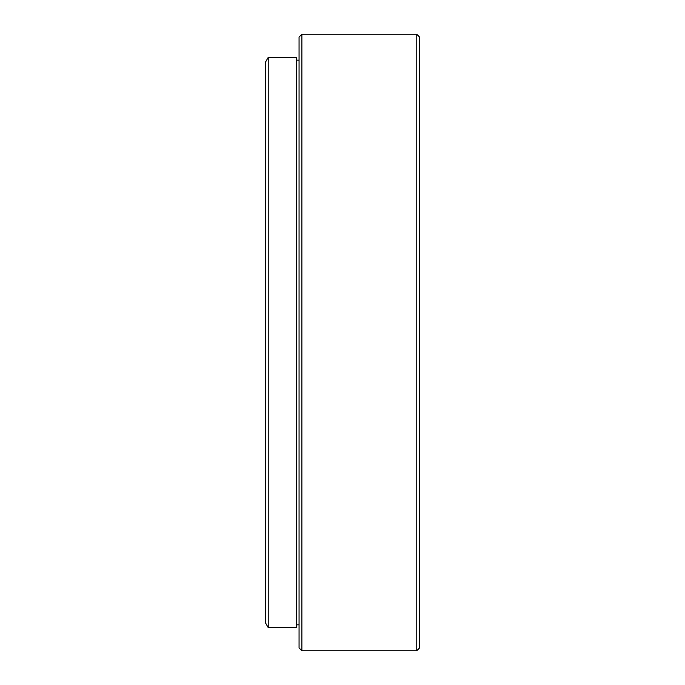 <?xml version="1.0" encoding="UTF-8"?>
<svg xmlns="http://www.w3.org/2000/svg" width="685" height="685" viewBox="0 0 685 685"><rect width="100%" height="100%" fill="white"/><g stroke="black" fill="none" stroke-linecap="round" stroke-linejoin="round"><path stroke-width="1.03" d="M301.871 650.75L299.062 647.95L299.062 37.05L301.871 34.25L301.871 650.75L416.763 650.75L416.763 34.25L301.871 34.25M416.763 34.25L419.562 37.05L419.562 647.95L416.763 650.75M268.237 627.631L265.438 622.776L265.438 62.224L268.237 57.369L268.237 627.631L296.262 627.631L296.262 57.369L268.237 57.369M299.062 60.169L296.262 60.169M299.062 624.831L296.262 624.831"/></g></svg>
